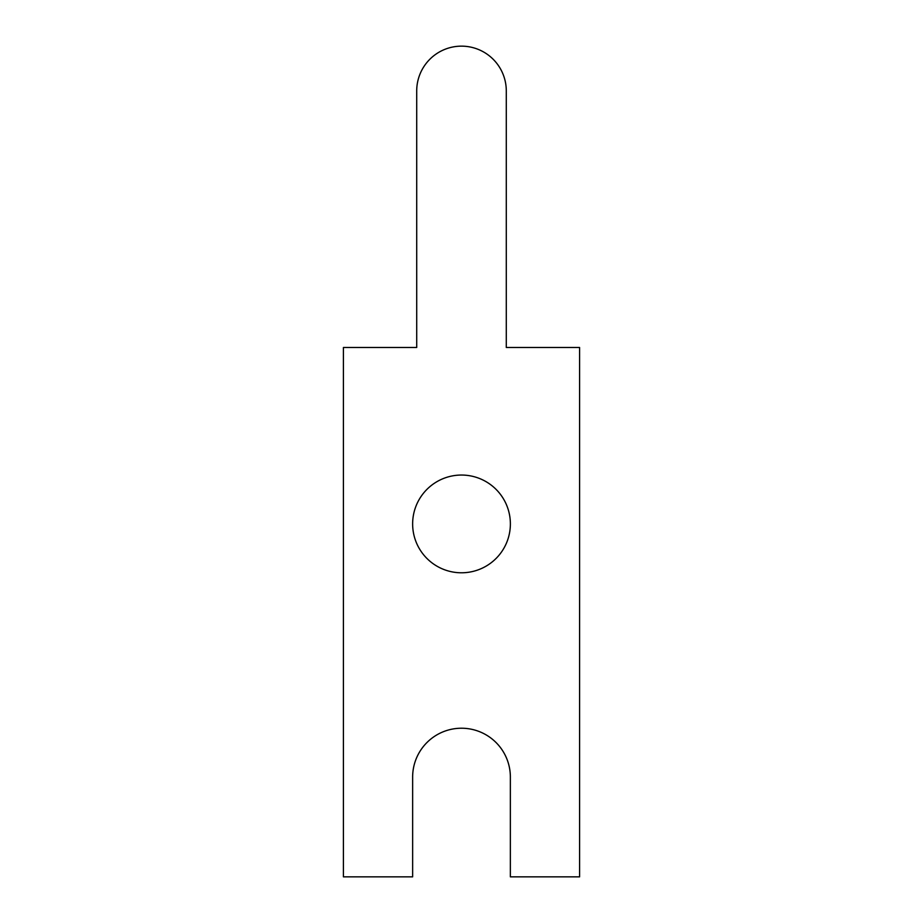 <?xml version="1.0" encoding="UTF-8"?>
<svg xmlns="http://www.w3.org/2000/svg" width="923" height="923" viewBox="0 0 923 923"><rect width="100%" height="100%" fill="white"/><g stroke="black" fill="none" stroke-linecap="round" stroke-linejoin="round"><path stroke-width="1.38" d="M510.361 777.085L510.361 876.85L579.586 876.85L579.586 347.486L506.289 347.486L506.289 90.939A44.789 44.789 0 0 0 461.5 46.15A44.789 44.789 0 0 0 416.711 90.939L416.711 347.486L343.414 347.486L343.414 876.85L412.639 876.85L412.639 777.085A48.861 48.861 0 0 1 461.5 728.224A48.861 48.861 0 0 1 510.361 777.085M412.639 523.918A48.861 48.861 0 0 0 485.936 566.237A48.861 48.861 0 0 0 485.936 481.598A48.861 48.861 0 0 0 412.639 523.918"/></g></svg>
